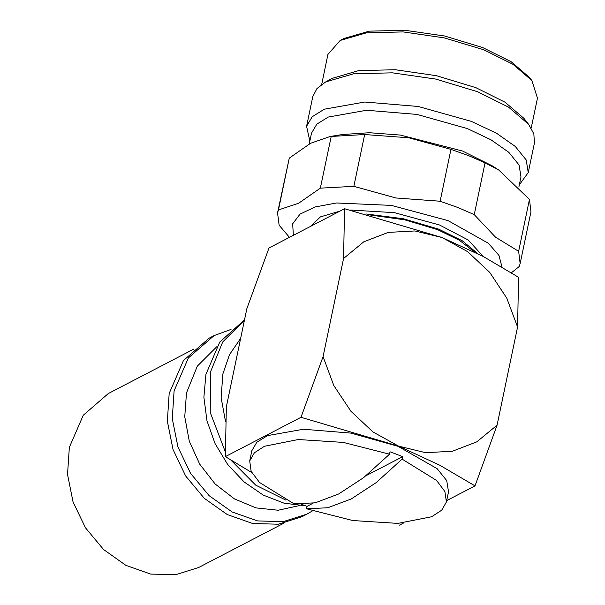 <?xml version="1.0" encoding="UTF-8"?>
<svg xmlns="http://www.w3.org/2000/svg" width="605" height="605" viewBox="0 0 605 605"><rect width="100%" height="100%" fill="white"/><g stroke="black" fill="none" stroke-linecap="round" stroke-linejoin="round"><path stroke-width="0.91" d="M389.529 454.181L363.62 477.655L338.626 494.013L315.205 502.815L293.992 503.829L259.507 482.525L251.173 471.371L249.706 460.934L254.38 452.759L264.461 446.24L298.235 439.563L343.345 442.429L389.529 454.181L390.028 451.776L396.441 454.189L402.597 456.73L402.098 459.135L436.583 480.43L444.917 491.585L446.384 502.021L441.711 510.204L431.63 516.723L397.856 523.393L352.745 520.534L306.561 508.782L327.774 507.769L351.195 498.966L376.189 482.608L402.098 459.135M249.706 460.934L251.846 450.71L256.8 442.247L267.561 435.6L303.506 429.21L350.877 433.12L398.075 446.361L437.075 468.671L446.702 480.612L448.517 491.797L446.384 502.021M520.149 263.568L530.978 211.742L529.436 199.453L498.838 170.111L492.236 165.861L462.56 151.031L400.381 135.028L369.36 132.692L342.271 134.529L330.126 136.496L310.539 143.309L289.296 158.102L277.574 212.892L278.474 209.935L298.537 203.265L320.37 188.155L353.834 186.355L395.965 197.979L440.115 201.208L457.94 207.53L474.229 214.646L495.472 237.13L518.606 251.279L520.149 263.568L519.256 266.525L511.391 272.764M309.223 144.02L311.492 133.168L316.77 124.154L328.235 117.068L366.524 110.269L416.981 114.428L467.257 128.532L491.056 139.8L508.805 152.294L519.052 165.021L520.988 176.932L518.878 187.043M309.843 141.063L306.599 126.271L312.188 116.742L324.31 109.24L364.815 102.048L418.199 106.45L471.386 121.378L496.561 133.289L515.339 146.516L526.184 159.97L528.226 172.576L519.34 184.827M306.599 126.271L312.793 96.618L316.952 88.58L325.687 81.879L353.577 73.78L392.312 72.812L435.902 79.111L477.587 91.718L508.593 107.161L528.513 124.244L533.829 133.886L534.427 142.916L528.226 172.576M325.687 81.879L332.221 78.325L358.584 70.672L395.201 69.756L436.402 75.716L475.802 87.627L505.122 102.222L523.945 118.376L528.513 124.244M531.182 128.131L537.437 98.192L531.848 80.541L513.025 64.387L483.713 49.791L444.304 37.873L403.104 31.914L366.486 32.836L340.131 40.49L327.94 54.42L321.686 84.367M340.131 40.49L343.693 38.554L369.216 31.142L404.685 30.25L444.584 36.02L482.737 47.561L511.127 61.695L529.36 77.342L531.848 80.541M498.838 170.111L485.059 162.821L468.762 155.704L450.944 149.382L408.814 137.751L364.664 134.522L330.126 136.496M485.059 162.821L474.229 214.646M502.037 267.077L498.989 255.484L488.364 243.27L448.033 220.575L391.359 205.382L336.425 202.97L315.031 206.955L300.05 214.072L292.638 223.774L293.38 235.292M289.432 237.341L279.117 225.181L277.574 212.892M225.559 421.904L221.143 397.682L222.852 373.981L229.537 354.598L240.677 338.361M225.294 451.776L210.275 412.436L210.495 371.969L222.738 341.999L244.465 320.219M305.517 505.818L284.146 503.239L263.251 495.109L244.057 481.913L227.669 464.421L215.062 443.654L206.97 420.823L203.855 397.258L205.912 374.351L219.736 342.059L244.549 319.818M299.195 505.644L278.171 510.212L255.998 507.913L234.415 498.928L215.146 483.962L199.695 464.201L189.297 441.204L184.759 416.792L186.461 392.895L197.336 366.207L216.635 346.778M312.551 510.832L306.826 514.152L283.14 521.646L257.533 520.913L232.169 512.019L209.209 495.722L190.605 473.412L177.93 446.974L172.274 418.66L174.104 390.875L188.382 357.963L214.057 335.646L231.012 329.4M306.826 514.152L301.88 516.723L278.202 524.21L252.595 523.476L227.23 514.59L204.271 498.293L185.659 475.976L172.992 449.545L167.328 421.231L169.166 393.447L183.436 360.535L209.118 338.21L214.057 335.646M283.73 523.242L198.652 567.452L175.579 574.75L150.63 574.039L125.916 565.372L103.546 549.499L85.418 527.757L73.076 501.999L67.563 474.418L69.348 447.345L83.256 415.28L108.272 393.537L193.35 349.319M483.229 256.49L468.27 240.056L439.548 224.984L394.452 212.673L350.083 210.018M339.866 211.13L320.438 216.915L310.456 226.414M477.905 253.707L462.265 240.813L438.67 229.174L403.157 218.67L366.388 214.011M325.649 218.518L314.736 224.19M370.547 215.07L404.805 219.842L437.649 229.703L459.346 240.245L474.426 251.937M344.532 208.71L268.968 247.974L246.878 308.686L226.368 406.855L225.385 456.601L300.95 417.329L323.032 356.625L343.549 258.448L344.532 208.71L442.096 237.515L483.327 256.535L518.561 277.287L517.577 327.025L506.793 298.114L489.732 272.371L467.635 251.672L442.096 237.515L414.985 230.929L388.251 232.388L363.855 241.788L343.549 258.448M323.032 356.625L333.824 385.536L350.885 411.279L372.982 431.978L398.514 446.135L425.633 452.721L452.358 451.262L476.763 441.862L497.068 425.202L517.577 327.025M300.95 417.329L398.514 446.135L439.843 465.215L474.978 485.906L497.068 425.202M225.385 456.601L251.695 472.467M399.413 525.178L403.573 523.015M446.671 500.615L474.978 485.906M285.893 500.085L255.673 485.112L230.739 459.989M450.944 149.382L440.115 201.208M364.664 134.522L353.834 186.355M331.2 136.329L320.37 188.155M289.296 158.102L278.474 209.935M529.436 199.453L518.606 251.279M301.668 504.366L307.06 506.377L306.561 508.782M307.06 506.377L313.087 503.247M366.055 475.719L402.597 456.73"/></g></svg>
